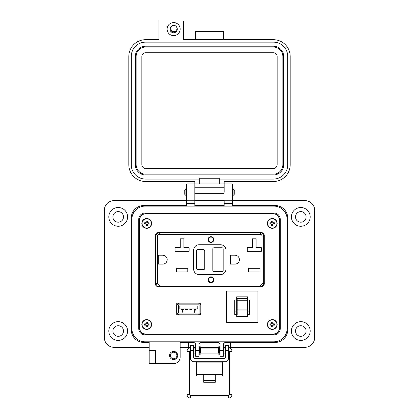 <?xml version="1.0" encoding="UTF-8"?>
<svg xmlns="http://www.w3.org/2000/svg" width="419" height="419" viewBox="0 0 419 419"><rect width="100%" height="100%" fill="white"/><g stroke="black" fill="none" stroke-linecap="round" stroke-linejoin="round"><path stroke-width="0.63" d="M140.365 216.723L139.925 218.618L139.925 329.297L140.365 331.193M143.01 333.603L145.1 334.011L273.9 334.011L275.99 333.603M278.635 331.193L279.075 329.297L279.075 218.618L278.635 216.723M275.99 214.313L273.9 213.91L145.1 213.91L143.01 214.313M264.269 283.852L264.269 235.457C264.09 233.676 263.053 232.697 261.163 232.529L158.461 232.529C156.57 232.697 155.533 233.676 155.355 235.457L155.355 283.852C155.533 285.632 156.57 286.606 158.461 286.779L261.168 286.779C263.053 286.606 264.09 285.632 264.269 283.852M176.734 314.763L178.861 314.763L176.734 314.763L176.734 312.873M198.627 314.763L200.753 314.763L200.753 312.873L200.753 314.763L198.627 314.763M200.753 303.167L198.627 303.167L200.753 303.167L200.753 305.058L200.753 303.167M176.734 303.167L178.861 303.167L176.734 303.167L176.734 305.058M178.908 303.126L176.671 305.116L176.671 312.82L178.908 314.805L198.58 314.805L200.816 312.82L200.816 305.116L198.58 303.126L178.908 303.126M178.389 304.828L178.389 313.108L199.098 313.108L199.098 304.828L178.389 304.828M182.935 312.014L182.663 312.014L182.501 310.421L182.501 312.192L182.935 312.014M179.845 306.069L179.845 308.965L197.815 308.965L197.815 306.069L179.845 306.069M195.479 310.83L194.636 310.83L194.479 310.421L194.479 312.239L195.479 310.83M194.636 311.783L195.165 311.013L194.636 311.013L194.636 311.783M183.564 308.965L183.564 309.379L181.495 309.379L181.495 308.965M187.707 308.965L187.707 309.379L185.638 309.379L185.638 308.965M191.85 308.965L191.85 309.379L189.781 309.379L189.781 308.965M195.992 308.965L195.992 309.379L193.918 309.379L193.918 308.965M139.925 218.618L139.925 329.297M145.1 334.011L273.9 334.011M279.075 329.297L279.075 218.618M273.9 213.91L145.1 213.91M261.168 286.779C263.053 286.606 264.09 285.632 264.274 283.852L264.274 235.457C264.09 233.676 263.053 232.697 261.168 232.529M247.137 310.463L247.137 310.998L237.191 310.998L237.191 309.882L247.137 309.882L247.137 310.463M236.677 296.856L236.677 316.706L247.65 316.706L247.65 296.856L236.677 296.856M247.65 311.123L249.604 311.123L249.604 314.491L247.65 314.491M236.677 299.962L234.719 299.962L234.719 314.491L236.677 314.491M257.894 322.53L226.428 322.53L226.428 291.064L257.894 291.064L257.894 322.53M237.191 298.448L237.191 300.271L247.137 300.271L247.137 298.448L237.191 298.448L247.137 298.448M247.137 300.271L247.137 309.882M237.191 310.998L237.191 314.978L247.137 314.978L247.137 310.998M237.191 300.271L237.191 309.882M247.65 316.319L236.677 316.319M249.604 311.123L249.604 299.962L247.65 299.962M234.719 311.123L236.677 311.123M139.925 244.162L139.925 275.142M139.841 244.162L139.841 220.604A8.155 8.155 0 0 1 139.925 219.446M139.925 307.101L139.841 275.142M150.379 213.632A1.629 1.629 0 0 1 150.431 213.91M139.925 326.93A8.155 8.155 0 0 1 139.841 325.767L139.925 310.196M279.075 275.142L279.573 275.142L279.573 244.162L279.075 244.162M278.845 217.236A8.155 8.155 0 0 1 279.573 220.604L279.573 244.162M279.573 275.142L279.573 307.017L279.075 307.515M279.573 241.716L279.075 241.716M279.075 277.588L279.573 277.588M279.075 309.782L279.573 310.28L279.573 325.767A8.155 8.155 0 0 1 279.075 328.575M268.988 213.91A1.629 1.629 0 0 1 269.04 213.632M210.951 282.223A2.483 2.483 0 0 1 208.468 279.74A2.483 2.483 0 0 1 210.951 277.252A2.483 2.483 0 0 1 213.433 279.74A2.483 2.483 0 0 1 210.951 282.223M210.951 236.667A2.902 2.902 0 0 1 213.847 239.568A2.902 2.902 0 0 1 210.951 242.465A2.902 2.902 0 0 1 208.049 239.568A2.902 2.902 0 0 1 210.951 236.667M210.951 236.876A2.692 2.692 0 0 1 213.643 239.568A2.692 2.692 0 0 1 210.951 242.261A2.692 2.692 0 0 1 208.259 239.568A2.692 2.692 0 0 1 210.951 236.876M210.951 276.839A2.902 2.902 0 0 1 213.847 279.74A2.902 2.902 0 0 1 210.951 282.636A2.902 2.902 0 0 1 208.049 279.74A2.902 2.902 0 0 1 210.951 276.839M210.951 277.048A2.692 2.692 0 0 1 213.643 279.74A2.692 2.692 0 0 1 210.951 282.432A2.692 2.692 0 0 1 208.259 279.74A2.692 2.692 0 0 1 210.951 277.048M263.651 244.225L264.269 244.225M157.314 232.734L158.686 232.529M155.355 244.329L155.973 244.329M155.973 283.26A3.315 3.315 0 0 0 159.288 286.57A3.315 3.315 0 0 1 155.973 283.26L157.628 283.26L157.628 236.049L155.973 236.049A3.315 3.315 0 0 1 159.288 232.734L260.335 232.734A3.315 3.315 0 0 1 263.651 236.049L263.651 283.26A3.315 3.315 0 0 1 260.335 286.57L159.288 286.57A3.315 3.315 0 0 1 155.973 283.26L155.973 236.049A3.315 3.315 0 0 1 159.288 232.734L159.288 234.389L260.335 234.389L260.335 232.734A3.315 3.315 0 0 1 263.651 236.049L261.995 236.049L261.995 283.26L263.651 283.26A3.315 3.315 0 0 1 260.335 286.57A3.315 3.315 0 0 0 263.651 283.26M264.269 274.974L263.651 274.974M155.973 275.079L155.355 275.079M157.314 286.57L158.686 286.779M158.293 264.106L158.293 255.202L162.745 255.202A4.452 4.452 0 0 1 167.197 259.654A4.452 4.452 0 0 1 162.745 264.106L158.293 264.106M176.389 271.952L176.389 268.307L187.78 268.307L187.78 271.952L176.389 271.952M183.91 238.82L183.91 247.687L189.126 247.687L189.126 251.327L175.042 251.327L175.042 247.687L180.264 247.687L180.264 238.82L183.91 238.82M234.97 264.106L230.518 264.106L230.518 255.202L234.97 255.202A4.452 4.452 0 0 1 239.422 259.654A4.452 4.452 0 0 1 234.97 264.106M248.619 271.952L248.619 268.307L260.005 268.307L260.005 271.952L248.619 271.952M256.135 238.82L256.135 247.687L261.351 247.687L261.351 251.327L247.273 251.327L247.273 247.687L252.489 247.687L252.489 238.82L256.135 238.82M225.961 269.176A5.384 5.384 0 0 1 220.577 274.56L199.046 274.56A5.384 5.384 0 0 1 193.662 269.176L193.662 250.127A5.384 5.384 0 0 1 199.046 244.743L220.577 244.743A5.384 5.384 0 0 1 225.961 250.127L225.961 269.176M214.057 247.744L221.923 247.744A1.241 1.241 0 0 1 223.17 248.991L223.17 270.318A1.241 1.241 0 0 1 221.923 271.559L214.057 271.559A1.241 1.241 0 0 1 212.815 270.318L212.815 248.991A1.241 1.241 0 0 1 214.057 247.744M204.739 250.955L204.739 268.349A1.241 1.241 0 0 1 203.498 269.59L197.7 269.59A1.241 1.241 0 0 1 196.453 268.349L196.453 250.955A1.241 1.241 0 0 1 197.7 249.714L203.498 249.714A1.241 1.241 0 0 1 204.739 250.955M210.951 242.051A2.483 2.483 0 0 1 208.468 239.568A2.483 2.483 0 0 1 210.951 237.081A2.483 2.483 0 0 1 213.433 239.568A2.483 2.483 0 0 1 210.951 242.051M170.371 355.48A3.263 3.263 0 0 0 173.628 358.743A3.263 3.263 0 0 0 176.891 355.48A3.263 3.263 0 0 0 173.628 352.222A3.263 3.263 0 0 0 170.371 355.48M169.554 355.48A4.075 4.075 0 0 0 173.628 359.56A4.075 4.075 0 0 0 177.708 355.48A4.075 4.075 0 0 0 173.628 351.405A4.075 4.075 0 0 0 169.554 355.48M155.695 357.114L155.695 363.634L149.174 363.634L149.174 350.588L155.695 350.588L155.695 357.114M127.57 216.89A9.375 9.375 0 0 1 118.195 226.265A9.375 9.375 0 0 1 108.82 216.89A9.375 9.375 0 0 1 118.195 207.515A9.375 9.375 0 0 1 127.57 216.89M127.57 331.026A9.375 9.375 0 0 1 118.195 340.401A9.375 9.375 0 0 1 108.82 331.026A9.375 9.375 0 0 1 118.195 321.651A9.375 9.375 0 0 1 127.57 331.026M155.695 363.634L173.628 363.634A6.521 6.521 0 0 0 180.149 357.114L180.149 342.438L193.196 342.438A2.446 2.446 0 0 1 195.642 344.884L195.642 356.297L198.905 356.297L198.905 344.884A2.446 2.446 0 0 1 201.345 342.438L217.655 342.438A2.446 2.446 0 0 1 220.095 344.884L220.095 356.297L223.358 356.297L223.358 344.884A2.446 2.446 0 0 1 225.804 342.438L275.047 342.438A12.717 12.717 0 0 0 287.764 329.722L287.764 218.194A12.717 12.717 0 0 0 275.047 205.478L232.325 205.478L232.325 183.957L224.175 183.957L224.17 181.516L273.398 181.516A16.791 16.791 0 0 0 290.189 164.725L290.189 56.486A16.791 16.791 0 0 0 273.398 39.695L183.417 39.695L183.417 20.95L158.969 20.95L158.969 39.695L145.603 39.695A16.791 16.791 0 0 0 128.811 56.486L128.811 164.725A16.791 16.791 0 0 0 145.603 181.516L194.83 181.516L194.825 200.261L186.675 200.261L186.675 205.478L143.953 205.478A12.717 12.717 0 0 0 131.236 218.194L131.236 329.722A12.717 12.717 0 0 0 143.953 342.438L149.174 342.438L149.174 350.588L155.695 350.588M186.675 192.112L186.675 200.261L194.825 200.261L194.825 205.478L224.175 205.478L224.175 200.261L194.83 200.261L194.83 183.957L186.675 183.957L186.675 192.112M224.175 192.112L224.17 183.957L224.175 192.112M232.325 200.261L224.175 200.261L232.325 200.261M310.18 216.89A9.375 9.375 0 0 1 300.805 226.265A9.375 9.375 0 0 1 291.43 216.89A9.375 9.375 0 0 1 300.805 207.515A9.375 9.375 0 0 1 310.18 216.89M310.18 331.026A9.375 9.375 0 0 1 300.805 340.401A9.375 9.375 0 0 1 291.43 331.026A9.375 9.375 0 0 1 300.805 321.651A9.375 9.375 0 0 1 310.18 331.026M112.894 216.89A5.3 5.3 0 0 0 118.195 222.19A5.3 5.3 0 0 0 123.495 216.89A5.3 5.3 0 0 0 118.195 211.595A5.3 5.3 0 0 0 112.894 216.89M295.505 216.89A5.3 5.3 0 0 0 300.805 222.19A5.3 5.3 0 0 0 306.106 216.89A5.3 5.3 0 0 0 300.805 211.595A5.3 5.3 0 0 0 295.505 216.89M295.505 331.026A5.3 5.3 0 0 0 300.805 336.326A5.3 5.3 0 0 0 306.106 331.026A5.3 5.3 0 0 0 300.805 325.725A5.3 5.3 0 0 0 295.505 331.026M112.894 331.026A5.3 5.3 0 0 0 118.195 336.326A5.3 5.3 0 0 0 123.495 331.026A5.3 5.3 0 0 0 118.195 325.725A5.3 5.3 0 0 0 112.894 331.026M180.149 347.33L188.592 347.33L188.592 342.438L193.196 342.438M225.804 342.438L230.419 342.438L230.419 347.33L304.88 347.33A9.784 9.784 0 0 0 314.664 337.546L314.664 210.369A9.784 9.784 0 0 0 304.88 200.586L232.325 200.586M186.675 200.586L114.12 200.586A9.784 9.784 0 0 0 104.336 210.369L104.336 337.546A9.784 9.784 0 0 0 114.12 347.33L149.174 347.33M224.175 200.586L194.825 200.586M188.592 347.33L190.661 347.33M193.557 347.33L195.642 347.33M198.905 347.33L199.795 347.33M200.156 347.33L218.849 347.33M219.216 347.33L220.095 347.33M223.358 347.33L225.448 347.33M228.345 347.33L230.419 347.33M232.325 183.957L186.675 183.957M139.391 327.763L139.391 220.153A6.521 6.521 0 0 1 145.912 213.632L273.088 213.632A6.521 6.521 0 0 1 279.609 220.153L279.609 327.763A6.521 6.521 0 0 1 273.088 334.283L145.912 334.283A6.521 6.521 0 0 1 139.391 327.763M150.803 213.91L150.803 213.632M139.391 228.308L139.841 228.308M139.391 319.613L139.841 319.613M150.803 334.283L150.803 334.011M227.108 334.283L227.108 334.011M236.892 334.283L236.892 334.011M268.197 334.283L268.197 334.011M182.108 334.283L182.108 334.011M191.892 334.283L191.892 334.011M197.108 334.283L197.108 334.011M206.892 334.283L206.892 334.011M212.108 334.283L212.108 334.011M221.892 334.283L221.892 334.011M268.197 213.632L268.197 213.91M206.892 213.632L206.892 213.91M197.108 213.632L197.108 213.91M191.892 213.632L191.892 213.91M182.108 213.632L182.108 213.91M236.892 213.632L236.892 213.91M227.108 213.632L227.108 213.91M221.892 213.632L221.892 213.91M212.108 213.632L212.108 213.91M196.459 361.702L196.459 374.324L203.707 374.324L203.707 380.421L215.303 380.421L215.303 374.324L222.547 374.324L222.547 375.953L215.303 375.953M228.345 350.425L225.448 350.425L225.448 345.539L228.345 345.539L225.448 345.539L228.345 345.539L228.345 358.8A2.902 2.902 0 0 1 225.448 361.702L193.557 361.702A2.902 2.902 0 0 1 190.661 358.8L190.661 345.539L193.557 345.539L190.661 345.539L193.557 345.539L193.557 350.425L190.661 350.425M225.448 350.425L225.448 357.611A0.828 0.828 0 0 1 224.621 358.439L194.39 358.439A0.828 0.828 0 0 1 193.557 357.611L193.557 350.425M196.459 362.922L222.547 362.922L222.547 361.702M196.459 374.324L196.459 375.953L203.707 375.953M222.547 362.922L222.547 374.324M203.707 380.421L203.707 382.264L215.303 382.264L215.303 380.421M190.661 352.463L190.661 348.718M198.905 353.076L199.559 353.076L199.559 348.105L198.905 348.105M218.618 350.588L218.618 348.105L200.387 348.105L200.387 353.076L218.618 353.076L218.618 350.588M220.095 353.076L219.446 353.076L219.446 348.105L220.095 348.105M228.345 352.463L228.345 348.718M200.156 355.134L200.156 346.047L199.795 346.047L199.795 355.134L200.156 355.134M219.216 355.134L219.216 346.047L218.849 346.047L218.849 355.134L219.216 355.134M184.234 192.112L184.234 190.425L185.921 188.739L185.921 195.479L184.234 193.793L184.234 192.112M233.079 188.739L234.766 190.425L234.766 193.793L233.079 195.479L233.079 188.739L232.325 188.739M138.757 219.336L138.757 328.58A6.343 6.343 0 0 0 145.094 334.917L273.906 334.917A6.343 6.343 0 0 0 280.243 328.58L280.243 219.336A6.343 6.343 0 0 0 273.906 212.999L145.094 212.999A6.343 6.343 0 0 0 138.757 219.336M131.87 219.336L131.87 328.58A13.225 13.225 0 0 0 145.094 341.804L273.906 341.804A13.225 13.225 0 0 0 287.13 328.58L287.13 219.336A13.225 13.225 0 0 0 273.906 206.111L145.094 206.111A13.225 13.225 0 0 0 131.87 219.336M228.559 350.452A0.88 0.88 0 0 1 229.34 351.326L231.985 351.326A3.525 3.525 0 0 0 228.46 347.801L228.46 348.828M228.46 398.05A3.525 3.525 0 0 0 231.985 394.525L229.34 394.525A0.88 0.88 0 0 1 228.46 395.405L228.46 398.05L190.551 398.05A3.525 3.525 0 0 1 187.026 394.525L187.026 351.326A3.525 3.525 0 0 1 190.551 347.801L190.661 347.801M187.026 394.525L189.671 394.525A0.88 0.88 0 0 0 190.551 395.405L190.551 398.05M190.446 350.452A0.88 0.88 0 0 0 189.671 351.326L187.026 351.326M223.636 348.105L223.61 347.801L225.448 347.801M195.374 348.105L195.642 347.843M173.639 22.579A6.521 6.521 0 0 1 180.16 29.1A6.521 6.521 0 0 1 173.639 35.62A6.521 6.521 0 0 1 167.118 29.1A6.521 6.521 0 0 1 173.639 22.579M173.66 25.433A3.666 3.666 0 0 0 169.973 29.1A3.666 3.666 0 0 0 177.001 30.556A3.666 3.666 0 0 0 176.31 26.591M170.894 28.063A2.933 2.933 0 0 0 173.639 32.033A2.933 2.933 0 0 0 176.268 30.404M199.722 183.957L199.722 179.07L145.603 179.07A14.346 14.346 0 0 1 131.257 164.725L131.257 56.486A14.346 14.346 0 0 1 145.603 42.141L273.398 42.141A14.346 14.346 0 0 1 287.743 56.486L287.743 164.725A14.346 14.346 0 0 1 273.398 179.07L219.278 179.07L219.278 183.957M199.722 179.07L199.722 178.253L219.278 178.253L219.278 179.07M195.647 39.695L195.647 31.545L223.353 31.545L223.353 39.695M224.17 200.261L194.83 200.261M135.332 56.486A10.271 10.271 0 0 1 145.603 46.216L273.398 46.216A10.271 10.271 0 0 1 283.668 56.486L283.668 164.725A10.271 10.271 0 0 1 273.398 174.995L145.603 174.995A10.271 10.271 0 0 1 135.332 164.725L135.332 56.486M136.144 164.725L136.144 56.486A9.454 9.454 0 0 1 145.603 47.033L273.398 47.033A9.454 9.454 0 0 1 282.856 56.486L282.856 164.725A9.454 9.454 0 0 1 273.398 174.178L145.603 174.178A9.454 9.454 0 0 1 136.144 164.725M141.852 164.725L141.852 56.486A3.75 3.75 0 0 1 145.603 52.736L273.398 52.736A3.75 3.75 0 0 1 277.148 56.486L277.148 164.725A3.75 3.75 0 0 1 273.398 168.475L145.603 168.475A3.75 3.75 0 0 1 141.852 164.725M173.911 25.423A3.048 3.048 0 0 1 176.959 28.471A3.048 3.048 0 0 1 173.911 31.514A3.048 3.048 0 0 1 170.868 28.471A3.048 3.048 0 0 1 173.911 25.423M147.09 224.924L147.326 224.013L148.237 223.777A1.556 1.556 0 0 0 148.237 223.055L147.326 222.819L147.09 221.902A1.556 1.556 0 0 0 146.367 221.902L146.131 222.819L145.215 223.055A1.556 1.556 0 0 0 145.215 223.777L146.131 224.013L146.367 224.924A1.556 1.556 0 0 0 147.09 224.924L147.347 225.668A7.092 0.618 -90 0 0 147.368 224.636A7.076 0.618 -67.5 0 0 147.54 224.228A7.076 0.618 -22.5 0 0 147.949 224.055A7.092 0.618 0 0 0 148.986 224.034A2.341 2.341 0 0 0 148.986 222.798A7.092 0.618 180 0 0 147.949 222.772A7.076 0.618 -157.5 0 0 147.54 222.599A7.076 0.618 -112.5 0 0 147.368 222.196A7.092 0.618 -90 0 0 147.347 221.159A2.341 2.341 0 0 0 146.111 221.159A7.092 0.618 90 0 0 146.084 222.196A7.076 0.618 112.5 0 0 145.912 222.599A7.076 0.618 157.5 0 0 145.508 222.772A7.092 0.618 180 0 0 144.471 222.798A2.341 2.341 0 0 0 144.471 224.034A7.092 0.618 0 0 0 145.508 224.055A7.076 0.618 22.5 0 0 145.912 224.228A7.076 0.618 67.5 0 0 146.084 224.636A7.092 0.618 90 0 0 146.111 225.668A2.341 2.341 0 0 0 147.347 225.668M148.237 223.055L148.986 222.798M151.62 223.416A4.892 4.892 0 0 0 146.729 218.524A4.892 4.892 0 0 0 141.837 223.416A4.892 4.892 0 0 0 146.729 228.308A4.892 4.892 0 0 0 151.62 223.416M146.729 228.062A4.651 4.651 0 0 0 151.374 223.416A4.651 4.651 0 0 0 146.729 218.765A4.651 4.651 0 0 0 142.078 223.416A4.651 4.651 0 0 0 146.729 228.062M147.09 221.902L147.347 221.159M146.367 221.902L146.111 221.159M147.09 222.248L147.368 222.196M147.891 223.055L147.949 222.772M148.237 223.777L148.986 224.034M147.891 223.777L147.949 224.055M147.09 224.579L147.368 224.636M146.367 224.924L146.111 225.668M146.367 224.579L146.084 224.636M145.561 223.777L145.508 224.055M145.215 223.777L144.471 224.034M145.215 223.055L144.471 222.798M145.561 223.055L145.508 222.772M146.367 222.248L146.084 222.196M147.09 326.013L147.326 325.097L148.237 324.866A1.556 1.556 0 0 0 148.237 324.144L147.326 323.908L147.09 322.991A1.556 1.556 0 0 0 146.367 322.991L146.131 323.908L145.215 324.144A1.556 1.556 0 0 0 145.215 324.866L146.131 325.097L146.367 326.013A1.556 1.556 0 0 0 147.09 326.013L147.347 326.757A7.092 0.618 -90 0 0 147.368 325.725A7.076 0.618 -67.5 0 0 147.54 325.317A7.076 0.618 -22.5 0 0 147.949 325.144A7.092 0.618 0 0 0 148.986 325.118A2.341 2.341 0 0 0 148.986 323.887A7.092 0.618 180 0 0 147.949 323.861A7.076 0.618 -157.5 0 0 147.54 323.688A7.076 0.618 -112.5 0 0 147.368 323.285A7.092 0.618 -90 0 0 147.347 322.248A2.341 2.341 0 0 0 146.111 322.248A7.092 0.618 90 0 0 146.084 323.285A7.076 0.618 112.5 0 0 145.912 323.688A7.076 0.618 157.5 0 0 145.508 323.861A7.092 0.618 180 0 0 144.471 323.887A2.341 2.341 0 0 0 144.471 325.118A7.092 0.618 0 0 0 145.508 325.144A7.076 0.618 22.5 0 0 145.912 325.317A7.076 0.618 67.5 0 0 146.084 325.725A7.092 0.618 90 0 0 146.111 326.757A2.341 2.341 0 0 0 147.347 326.757M148.237 324.144L148.986 323.887M151.62 324.505A4.892 4.892 0 0 0 146.729 319.613A4.892 4.892 0 0 0 141.837 324.505A4.892 4.892 0 0 0 146.729 329.397A4.892 4.892 0 0 0 151.62 324.505M146.729 329.151A4.651 4.651 0 0 0 151.374 324.505A4.651 4.651 0 0 0 146.729 319.854A4.651 4.651 0 0 0 142.078 324.505A4.651 4.651 0 0 0 146.729 329.151M147.09 322.991L147.347 322.248M146.367 322.991L146.111 322.248M147.09 323.337L147.368 323.285M147.891 324.144L147.949 323.861M148.237 324.866L148.986 325.118M147.891 324.866L147.949 325.144M147.09 325.668L147.368 325.725M146.367 326.013L146.111 326.757M146.367 325.668L146.084 325.725M145.561 324.866L145.508 325.144M145.215 324.866L144.471 325.118M145.215 324.144L144.471 323.887M145.561 324.144L145.508 323.861M146.367 323.337L146.084 323.285M272.633 326.013L272.869 325.097L273.785 324.866A1.556 1.556 0 0 0 273.785 324.144L272.869 323.908L272.633 322.991A1.556 1.556 0 0 0 271.91 322.991L271.674 323.908L270.763 324.144A1.556 1.556 0 0 0 270.763 324.866L271.674 325.097L271.91 326.013A1.556 1.556 0 0 0 272.633 326.013L272.889 326.757A7.092 0.618 -90 0 0 272.916 325.725A7.076 0.618 -67.5 0 0 273.088 325.317A7.076 0.618 -22.5 0 0 273.492 325.144A7.092 0.618 0 0 0 274.529 325.118A2.341 2.341 0 0 0 274.529 323.887A7.092 0.618 180 0 0 273.492 323.861A7.076 0.618 -157.5 0 0 273.088 323.688A7.076 0.618 -112.5 0 0 272.916 323.285A7.092 0.618 -90 0 0 272.889 322.248A2.341 2.341 0 0 0 271.653 322.248A7.092 0.618 90 0 0 271.632 323.285A7.076 0.618 112.5 0 0 271.46 323.688A7.076 0.618 157.5 0 0 271.051 323.861A7.092 0.618 180 0 0 270.014 323.887A2.341 2.341 0 0 0 270.014 325.118A7.092 0.618 0 0 0 271.051 325.144A7.076 0.618 22.5 0 0 271.46 325.317A7.076 0.618 67.5 0 0 271.632 325.725A7.092 0.618 90 0 0 271.653 326.757A2.341 2.341 0 0 0 272.889 326.757M273.785 324.144L274.529 323.887M277.163 324.505A4.892 4.892 0 0 0 272.271 319.613A4.892 4.892 0 0 0 267.38 324.505A4.892 4.892 0 0 0 272.271 329.397A4.892 4.892 0 0 0 277.163 324.505M272.271 329.151A4.651 4.651 0 0 0 276.922 324.505A4.651 4.651 0 0 0 272.271 319.854A4.651 4.651 0 0 0 267.626 324.505A4.651 4.651 0 0 0 272.271 329.151M272.633 322.991L272.889 322.248M271.91 322.991L271.653 322.248M272.633 323.337L272.916 323.285M273.439 324.144L273.492 323.861M273.785 324.866L274.529 325.118M273.439 324.866L273.492 325.144M272.633 325.668L272.916 325.725M271.91 326.013L271.653 326.757M271.91 325.668L271.632 325.725M271.109 324.866L271.051 325.144M270.763 324.866L270.014 325.118M270.763 324.144L270.014 323.887M271.109 324.144L271.051 323.861M271.91 323.337L271.632 323.285M272.633 224.924L272.869 224.013L273.785 223.777A1.556 1.556 0 0 0 273.785 223.055L272.869 222.819L272.633 221.902A1.556 1.556 0 0 0 271.91 221.902L271.674 222.819L270.763 223.055A1.556 1.556 0 0 0 270.763 223.777L271.674 224.013L271.91 224.924A1.556 1.556 0 0 0 272.633 224.924L272.889 225.668A7.092 0.618 -90 0 0 272.916 224.636A7.076 0.618 -67.5 0 0 273.088 224.228A7.076 0.618 -22.5 0 0 273.492 224.055A7.092 0.618 0 0 0 274.529 224.034A2.341 2.341 0 0 0 274.529 222.798A7.092 0.618 180 0 0 273.492 222.772A7.076 0.618 -157.5 0 0 273.088 222.599A7.076 0.618 -112.5 0 0 272.916 222.196A7.092 0.618 -90 0 0 272.889 221.159A2.341 2.341 0 0 0 271.653 221.159A7.092 0.618 90 0 0 271.632 222.196A7.076 0.618 112.5 0 0 271.46 222.599A7.076 0.618 157.5 0 0 271.051 222.772A7.092 0.618 180 0 0 270.014 222.798A2.341 2.341 0 0 0 270.014 224.034A7.092 0.618 0 0 0 271.051 224.055A7.076 0.618 22.5 0 0 271.46 224.228A7.076 0.618 67.5 0 0 271.632 224.636A7.092 0.618 90 0 0 271.653 225.668A2.341 2.341 0 0 0 272.889 225.668M273.785 223.055L274.529 222.798M277.163 223.416A4.892 4.892 0 0 0 272.271 218.524A4.892 4.892 0 0 0 267.38 223.416A4.892 4.892 0 0 0 272.271 228.308A4.892 4.892 0 0 0 277.163 223.416M272.271 228.062A4.651 4.651 0 0 0 276.922 223.416A4.651 4.651 0 0 0 272.271 218.765A4.651 4.651 0 0 0 267.626 223.416A4.651 4.651 0 0 0 272.271 228.062M272.633 221.902L272.889 221.159M271.91 221.902L271.653 221.159M272.633 222.248L272.916 222.196M273.439 223.055L273.492 222.772M273.785 223.777L274.529 224.034M273.439 223.777L273.492 224.055M272.633 224.579L272.916 224.636M271.91 224.924L271.653 225.668M271.91 224.579L271.632 224.636M271.109 223.777L271.051 224.055M270.763 223.777L270.014 224.034M270.763 223.055L270.014 222.798M271.109 223.055L271.051 222.772M271.91 222.248L271.632 222.196M237.191 300.219L247.137 300.219M237.191 298.836L247.137 298.836M157.628 236.049A1.655 1.655 0 0 1 159.288 234.389M260.335 234.389A1.655 1.655 0 0 1 261.995 236.049M157.628 283.26A1.655 1.655 0 0 0 159.288 284.915L260.335 284.915A1.655 1.655 0 0 0 261.995 283.26M159.288 286.57L159.288 284.915M260.335 284.915L260.335 286.57M195.642 350.588L198.905 350.588M220.095 350.588L223.358 350.588M232.325 203.524L224.175 203.524M194.825 203.524L186.675 203.524M203.707 374.324L215.303 374.324M190.551 348.828L190.551 347.801M224.17 193.74L194.83 193.74M224.17 187.22L194.83 187.22M146.729 218.524A4.892 4.892 0 0 0 141.837 223.416A4.892 4.892 0 0 0 146.729 228.308M146.729 319.613A4.892 4.892 0 0 0 141.837 324.505A4.892 4.892 0 0 0 146.729 329.397M272.271 319.613A4.892 4.892 0 0 0 267.38 324.505A4.892 4.892 0 0 0 272.271 329.397M272.271 218.524A4.892 4.892 0 0 0 267.38 223.416A4.892 4.892 0 0 0 272.271 228.308M195.642 348.105L193.557 348.105M225.448 348.105L223.358 348.105M195.642 353.076L193.557 353.076M225.448 353.076L223.358 353.076M186.675 188.739L185.921 188.739M233.079 195.479L232.325 195.479M186.675 195.479L185.921 195.479M231.985 351.326L231.985 394.525M228.46 395.405L190.551 395.405M189.671 394.525L189.671 351.326M193.557 347.801L195.401 347.801M229.34 351.326L229.34 394.525"/></g></svg>
